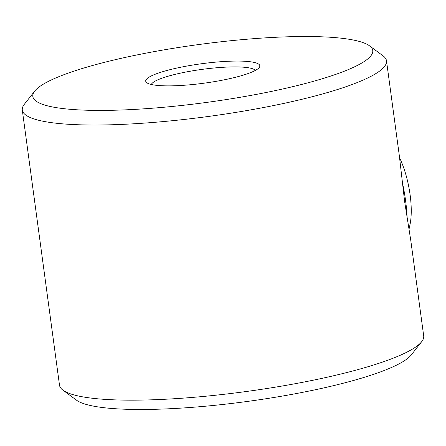 <?xml version="1.0" encoding="UTF-8"?>
<svg xmlns="http://www.w3.org/2000/svg" width="446" height="446" viewBox="0 0 446 446"><rect width="100%" height="100%" fill="white"/><g stroke="black" fill="none" stroke-linecap="round" stroke-linejoin="round"><path stroke-width="0.67" d="M22.3 110.05L59.502 385.193A183.758 31.287 -7.7 0 0 62.964 390.178A183.758 31.287 -7.7 0 0 71.572 394.203A183.758 31.287 -7.7 0 0 261.25 389.375A183.758 31.287 -7.7 0 0 421.687 341.681A183.758 31.287 -7.7 0 0 423.7 335.95L410.822 240.695L404.633 201.536L399.376 156.061L386.498 60.807A183.758 31.287 172.3 0 1 239.68 111.768A183.758 31.287 172.3 0 1 34.37 119.06A183.758 31.287 172.3 0 1 22.3 110.05A183.758 31.287 172.3 0 1 24.313 104.319L34.704 91.101A171.504 29.202 -7.7 0 0 44.087 104.855A171.504 29.202 -7.7 0 0 250.05 95.561A171.504 29.202 -7.7 0 0 369.511 45.832A171.504 29.202 -7.7 0 0 361.477 42.075A171.504 29.202 -7.7 0 0 184.443 46.585A171.504 29.202 -7.7 0 0 34.704 91.101M149.505 84.004A57.579 9.801 172.3 0 1 146.812 82.744A57.579 9.801 172.3 0 1 186.913 66.047A57.579 9.801 172.3 0 1 256.06 62.931A57.579 9.801 172.3 0 1 259.21 67.547A57.579 9.801 172.3 0 1 208.94 82.493A57.579 9.801 172.3 0 1 149.505 84.004M255.318 70.435A52.678 8.97 -7.7 0 0 252.168 68.612A52.678 8.97 -7.7 0 0 195.588 70.334A52.678 8.97 -7.7 0 0 151.328 84.495M421.687 341.681L411.296 354.899A171.504 29.202 172.3 0 1 261.557 399.415A171.504 29.202 172.3 0 1 84.523 403.925A171.504 29.202 172.3 0 1 76.489 400.168L62.964 390.178M369.511 45.832L383.036 55.822A183.758 31.287 172.3 0 1 386.498 60.807M399.622 157.906A48.04 15.956 78.8 0 1 409.963 224.823L409.01 229.272M407.165 218.378A73.501 24.413 -101.2 0 0 402.325 182.319"/></g></svg>
